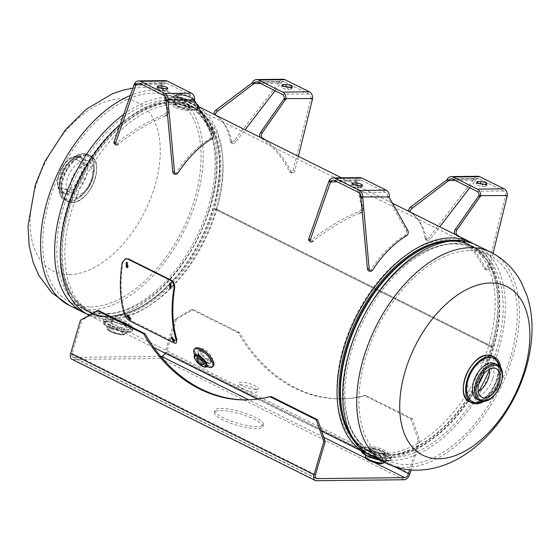 <?xml version="1.0" encoding="UTF-8"?>
<svg xmlns="http://www.w3.org/2000/svg" width="560" height="560" viewBox="0 0 560 560"><rect width="100%" height="100%" fill="white"/><g stroke="black" fill="none" stroke-linecap="round" stroke-linejoin="round"><path stroke-width="0.42" stroke-dasharray="2.8 2.1" d="M368.655 454.426A117.782 69.398 116.5 0 0 493.052 346.913A117.782 69.398 116.5 0 0 473.613 243.796M350.658 435.806A114.905 67.704 116.5 0 0 367.164 450.597A114.905 67.704 116.5 0 0 491.232 346.934L493.052 346.913L491.232 346.927A114.905 67.704 116.5 0 0 469.658 244.909A114.905 67.704 116.5 0 0 447.909 240.639M216.23 208.964L214.41 208.985A114.905 67.704 116.5 0 0 192.829 106.967A114.905 67.704 116.5 0 0 80.99 179.62A114.905 67.704 116.5 0 0 90.335 312.655A114.905 67.704 116.5 0 0 214.403 208.992L216.23 208.971L493.052 346.913L216.23 208.964A117.782 69.398 116.5 0 0 194.117 104.391A117.782 69.398 116.5 0 0 166.215 100.597M491.232 346.927L214.41 208.985L491.232 346.934M208.544 360.479C216.342 364.973 211.813 353.248 204.253 349.412C196.021 345.359 200.564 357.105 208.544 360.479M255.71 389.578C248.101 389.452 232.673 381.773 241.192 382.347C249.095 381.591 264.495 389.27 255.71 389.578M126.427 325.157C118.811 325.031 103.383 317.352 111.902 317.926C119.805 317.163 135.205 324.842 126.427 325.157M385 454.006C377.384 453.88 361.956 446.201 370.482 446.768C378.378 446.012 393.778 453.691 385 454.006M175.777 107.66C184.863 111.881 198.387 111.741 188.496 107.52C179.648 102.396 166.152 102.557 175.777 107.66M202.356 351.183C194.117 347.193 198.723 359.079 206.752 362.523C214.543 366.968 209.958 355.096 202.356 351.183M240.401 385.035C248.381 384.209 263.984 391.993 254.919 392.266C247.24 392.182 231.602 384.405 240.401 385.035M165.935 100.639A117.782 69.398 116.5 0 0 120.085 124.656M89.054 315.231A117.782 69.398 116.5 0 0 216.23 208.971M111.118 320.607C119.091 319.788 134.694 327.565 125.636 327.845C117.95 327.761 102.319 319.984 111.118 320.607M369.691 449.456C377.671 448.63 393.267 456.414 384.209 456.687C376.523 456.61 360.892 448.826 369.691 449.456M189.448 104.846C180.481 99.694 166.838 99.855 176.4 104.986C185.612 109.214 199.29 109.067 189.448 104.846M492.779 378.343A20.02 11.795 116.5 0 0 485.583 359.807A20.02 11.795 116.5 0 0 467.397 378.63A20.02 11.795 116.5 0 0 474.593 397.166A20.02 11.795 116.5 0 0 492.779 378.343M447.482 239.68A114.583 67.515 116.5 0 0 348.782 331.758A114.583 67.515 116.5 0 0 364.924 449.12A114.583 67.515 116.5 0 0 384.566 453.446A114.583 67.515 116.5 0 0 483.266 361.368A114.583 67.515 116.5 0 0 467.131 244.006A114.583 67.515 116.5 0 0 447.482 239.68M483.833 373.926A113.05 66.605 116.5 0 0 452.767 243.957A113.05 66.605 116.5 0 0 375.55 296.863A113.05 66.605 116.5 0 0 351.974 344.183A113.05 66.605 116.5 0 0 390.691 454.86A113.05 66.605 116.5 0 0 478.702 384.223M469.546 250.635A114.625 67.536 -63.5 0 1 489.202 254.961A114.625 67.536 -63.5 0 1 505.344 372.365A114.625 67.536 -63.5 0 1 406.609 464.478A114.625 67.536 -63.5 0 1 386.96 460.152A114.625 67.536 -63.5 0 1 370.811 342.741A114.625 67.536 -63.5 0 1 469.546 250.635M92.596 178.934A20.02 11.795 -63.5 0 1 74.41 197.757A20.02 11.795 -63.5 0 1 67.221 179.221A20.02 11.795 -63.5 0 1 85.407 160.405A20.02 11.795 -63.5 0 1 92.596 178.934M69.328 274.589A94.227 55.517 116.5 0 0 154.91 186.025A94.227 55.517 116.5 0 0 121.065 98.805A94.227 55.517 116.5 0 0 35.483 187.369A94.227 55.517 116.5 0 0 69.328 274.589M112.511 317.884A114.583 67.515 -63.5 0 1 92.869 313.558A114.583 67.515 -63.5 0 1 76.727 196.196A114.583 67.515 -63.5 0 1 175.427 104.118A114.583 67.515 -63.5 0 1 195.076 108.444A114.583 67.515 -63.5 0 1 211.218 225.806A114.583 67.515 -63.5 0 1 112.511 317.884M169.302 102.711A113.05 66.605 -63.5 0 1 208.019 213.388A113.05 66.605 -63.5 0 1 184.443 260.701A113.05 66.605 -63.5 0 1 107.233 313.614A113.05 66.605 -63.5 0 1 66.626 208.964A113.05 66.605 -63.5 0 1 169.302 102.711M90.447 306.936A114.625 67.536 116.5 0 0 189.182 214.823A114.625 67.536 116.5 0 0 173.04 97.419A114.625 67.536 116.5 0 0 153.384 93.093A114.625 67.536 116.5 0 0 54.649 185.199A114.625 67.536 116.5 0 0 70.791 302.61A114.625 67.536 116.5 0 0 90.447 306.936M489.335 369.25A15.988 9.415 116.5 0 0 485.611 363.384A15.988 9.415 116.5 0 0 482.874 362.775A15.988 9.415 116.5 0 0 469.105 375.62A15.988 9.415 116.5 0 0 471.359 391.993A15.988 9.415 116.5 0 0 474.096 392.602A15.988 9.415 116.5 0 0 478.282 391.433M478.849 358.47A25.249 14.875 -63.5 0 1 487.704 355.278A25.249 14.875 -63.5 0 1 496.776 378.651A25.249 14.875 -63.5 0 1 473.844 402.381A25.249 14.875 -63.5 0 1 463.365 389.55M75.25 159.663A15.988 9.415 -63.5 0 1 77.994 160.265A15.988 9.415 -63.5 0 1 80.241 176.638A15.988 9.415 -63.5 0 1 66.472 189.483A15.988 9.415 -63.5 0 1 63.735 188.881A15.988 9.415 -63.5 0 1 61.481 172.508A15.988 9.415 -63.5 0 1 75.25 159.663M85.897 164.969A15.988 9.415 -63.5 0 1 88.641 165.571A15.988 9.415 -63.5 0 1 90.888 181.944A15.988 9.415 -63.5 0 1 77.119 194.789A15.988 9.415 -63.5 0 1 74.382 194.187A15.988 9.415 -63.5 0 1 72.128 177.814A15.988 9.415 -63.5 0 1 85.897 164.969M86.156 155.19A25.249 14.875 116.5 0 0 63.224 178.92A25.249 14.875 116.5 0 0 72.289 202.286A25.249 14.875 116.5 0 0 95.221 178.556A25.249 14.875 116.5 0 0 86.156 155.19M190.323 99.68A7.07 1.652 16.4 0 0 191.989 99.127A7.07 1.652 16.4 0 0 187.824 96.271A7.07 1.652 16.4 0 0 180.103 94.591A7.07 1.652 16.4 0 0 178.43 95.137A7.07 1.652 16.4 0 0 182.602 98A7.07 1.652 16.4 0 0 190.323 99.68M187.439 109.487A7.07 1.652 16.4 0 0 189.105 108.941A7.07 1.652 16.4 0 0 184.933 106.085A7.07 1.652 16.4 0 0 177.212 104.398A7.07 1.652 16.4 0 0 175.546 104.951A7.07 1.652 16.4 0 0 179.718 107.807A7.07 1.652 16.4 0 0 187.439 109.487M192.164 101.675A9.996 2.331 -163.6 0 1 181.244 99.295A9.996 2.331 -163.6 0 1 175.35 95.256A9.996 2.331 -163.6 0 1 177.709 94.472A9.996 2.331 -163.6 0 1 188.629 96.859A9.996 2.331 -163.6 0 1 194.523 100.898A9.996 2.331 -163.6 0 1 192.164 101.675M193.893 109.9A15.001 3.5 -163.6 0 1 173.537 104.601A15.001 3.5 -163.6 0 1 172.2 99.092A15.001 3.5 -163.6 0 1 192.549 104.391A15.001 3.5 -163.6 0 1 193.893 109.9M198.135 106.785A15.253 3.563 -163.6 0 1 194.789 107.562A15.253 3.563 -163.6 0 1 178.129 103.922A15.253 3.563 -163.6 0 1 169.127 97.755A15.253 3.563 -163.6 0 1 172.732 96.565A15.253 3.563 -163.6 0 1 187.698 99.582A15.253 3.563 -163.6 0 1 198.205 105.413M177.695 94.521A9.996 2.331 -163.6 0 1 188.615 96.901A9.996 2.331 -163.6 0 1 194.509 100.947A9.996 2.331 -163.6 0 1 192.15 101.724A9.996 2.331 -163.6 0 1 181.23 99.344A9.996 2.331 -163.6 0 1 175.336 95.298A9.996 2.331 -163.6 0 1 177.695 94.521M198.121 106.764A15.239 3.556 -163.6 0 1 194.782 107.534A15.239 3.556 -163.6 0 1 174.111 102.158A15.239 3.556 -163.6 0 1 172.746 96.558A15.239 3.556 -163.6 0 1 196.371 103.649M369.67 457.884A7.07 1.652 -163.6 0 1 377.391 459.571A7.07 1.652 -163.6 0 1 381.563 462.427A7.07 1.652 -163.6 0 1 379.897 462.98A7.07 1.652 -163.6 0 1 372.176 461.293A7.07 1.652 -163.6 0 1 368.004 458.437A7.07 1.652 -163.6 0 1 369.67 457.884M372.561 448.077A7.07 1.652 -163.6 0 1 380.282 449.764A7.07 1.652 -163.6 0 1 384.447 452.62A7.07 1.652 -163.6 0 1 382.781 453.166A7.07 1.652 -163.6 0 1 375.06 451.486A7.07 1.652 -163.6 0 1 370.888 448.63A7.07 1.652 -163.6 0 1 372.561 448.077M366.1 447.664A15.001 3.5 16.4 0 0 367.444 453.18A15.001 3.5 16.4 0 0 387.8 458.479A15.001 3.5 16.4 0 0 386.456 452.963A15.001 3.5 16.4 0 0 366.1 447.664M111.097 329.042A7.07 1.652 -163.6 0 1 118.818 330.722A7.07 1.652 -163.6 0 1 122.99 333.585A7.07 1.652 -163.6 0 1 121.317 334.131A7.07 1.652 -163.6 0 1 113.603 332.451A7.07 1.652 -163.6 0 1 109.431 329.588A7.07 1.652 -163.6 0 1 111.097 329.042M113.988 319.228A7.07 1.652 -163.6 0 1 121.709 320.915A7.07 1.652 -163.6 0 1 125.874 323.771A7.07 1.652 -163.6 0 1 124.208 324.324A7.07 1.652 -163.6 0 1 116.487 322.637A7.07 1.652 -163.6 0 1 112.315 319.781A7.07 1.652 -163.6 0 1 113.988 319.228M107.527 318.822A15.001 3.5 16.4 0 0 108.871 324.331A15.001 3.5 16.4 0 0 129.227 329.63A15.001 3.5 16.4 0 0 127.883 324.121A15.001 3.5 16.4 0 0 107.527 318.822M204.547 352.695A4.543 1.736 -136 0 0 202.433 352.506A4.543 1.736 -136 0 0 203.224 355.453A4.543 1.736 -136 0 0 206.857 358.638A4.543 1.736 -136 0 0 208.971 358.82A4.543 1.736 -136 0 0 208.187 355.88A4.543 1.736 -136 0 0 204.547 352.695M198.814 355.082A8.414 3.213 44 0 1 205.541 360.983A8.414 3.213 44 0 1 206.997 366.436A8.414 3.213 44 0 1 203.084 366.093A8.414 3.213 44 0 1 196.35 360.185A8.414 3.213 44 0 1 194.901 354.739A8.414 3.213 44 0 1 198.814 355.082M206.549 362.733A8.659 3.304 44 0 1 198.093 353.941A8.659 3.304 44 0 1 202.153 351.4A8.659 3.304 44 0 1 210.616 360.185A8.659 3.304 44 0 1 206.549 362.733M206.745 362.061A8.155 3.115 44 0 1 200.221 356.342A8.155 3.115 44 0 1 198.814 351.064A8.155 3.115 44 0 1 202.608 351.393A8.155 3.115 44 0 1 209.132 357.112A8.155 3.115 44 0 1 210.539 362.39A8.155 3.115 44 0 1 206.745 362.061M213.822 363.636A12.369 4.725 44 0 1 207.494 365.155A12.369 4.725 44 0 1 196.399 354.641A12.369 4.725 44 0 1 197.463 347.83M194.271 349.335C191.163 351.778 199.248 363.013 206.542 366.366A12.621 4.816 44 0 0 206.906 366.555A12.6 4.809 44 0 1 206.535 366.366A12.6 4.809 44 0 1 194.789 354.823A12.621 4.816 44 0 0 206.542 366.373C209.363 367.731 211.323 367.899 212.422 366.87A12.621 4.816 44 0 1 206.556 366.366A12.621 4.816 44 0 1 196.462 357.511A12.621 4.816 44 0 1 194.264 349.342M204.449 367.059A8.414 3.213 44 0 1 202.769 366.415A8.414 3.213 44 0 1 194.355 357.308M358.869 185.64A3.682 0.861 -163.6 0 1 361.9 187.425A3.682 0.861 -163.6 0 1 361.032 187.712L357.693 187.747A3.682 0.861 -163.6 0 1 352.702 186.445A3.682 0.861 -163.6 0 1 351.505 185.381A3.682 0.861 -163.6 0 1 352.373 185.094L355.152 185.066M389.298 197.533L387.562 197.295L406.091 230.195A3.157 1.988 -82.1 0 1 405.013 235.34A134.61 84.742 97.9 0 0 370.762 269.976A3.157 1.988 -82.1 0 1 369.012 271.005M308.896 240.457A3.157 1.603 133.2 0 0 311.577 239.855A134.61 68.474 -46.8 0 1 358.729 211.652A3.157 1.603 133.2 0 0 361.739 207.473L355.691 180.789L357.105 182.119L357.399 181.594A4.207 3.255 89.4 0 1 359.989 179.872A4.207 3.255 89.4 0 1 361.193 180.152L385.532 192.276A4.207 3.255 89.4 0 1 387.611 196.651L387.562 197.295M355.691 180.789L355.985 180.264A6.461 4.998 89.4 0 1 359.968 177.618M362.152 211.435A3.157 1.603 133.2 0 0 363.153 208.803L361.053 199.521M359.59 193.081L357.903 185.633M357.84 185.353L357.105 182.119M311.577 239.855L312.991 241.185A134.61 68.474 -46.8 0 1 360.143 212.982L358.729 211.652M164.178 88.627A3.682 0.861 -163.6 0 1 167.209 90.412A3.682 0.861 -163.6 0 1 166.341 90.699L163.002 90.734A3.682 0.861 -163.6 0 1 158.011 89.432A3.682 0.861 -163.6 0 1 156.814 88.368A3.682 0.861 -163.6 0 1 157.682 88.081L160.461 88.053M194.607 100.52L192.871 100.282L211.4 133.182A3.157 1.988 -82.1 0 1 210.322 138.327A134.61 84.742 97.9 0 0 176.071 172.963A3.157 1.988 -82.1 0 1 174.321 173.992M114.205 143.444A3.157 1.603 133.2 0 0 116.886 142.842A134.61 68.474 -46.8 0 1 164.038 114.639A3.157 1.603 133.2 0 0 167.048 110.46L161 83.776L162.414 85.106L162.708 84.581A4.207 3.255 89.4 0 1 165.298 82.859A4.207 3.255 89.4 0 1 166.502 83.139L190.841 95.263A4.207 3.255 89.4 0 1 192.92 99.638L192.871 100.282M161 83.776L161.294 83.251A6.461 4.998 89.4 0 1 165.277 80.605M167.461 114.422A3.157 1.603 133.2 0 0 168.462 111.79L166.362 102.508M164.899 96.068L163.212 88.62M163.149 88.34L162.414 85.106M116.886 142.842L118.3 144.172A134.61 68.474 -46.8 0 1 165.452 115.969L164.038 114.639M483.497 184.233A3.682 0.861 -163.6 0 1 485.331 184.954A3.682 0.861 -163.6 0 1 486.528 186.018A3.682 0.861 -163.6 0 1 485.66 186.305L482.328 186.347A3.682 0.861 -163.6 0 1 478.303 185.465A3.682 0.861 -163.6 0 1 476.133 183.981A3.682 0.861 -163.6 0 1 477.001 183.694L479.78 183.659M469.77 187.733L475.363 180.271A4.207 3.255 89.4 0 1 477.953 178.542A4.207 3.255 89.4 0 1 479.157 178.822L503.496 190.953A4.207 3.255 89.4 0 1 505.575 195.321L487.795 267.358A3.157 1.988 -82.1 0 1 485.499 269.689A3.157 1.988 -82.1 0 1 484.288 268.695A134.61 84.742 97.9 0 0 455.413 234.773A3.157 1.988 -82.1 0 1 455.007 234.395M493.059 253.421L489.531 267.596A3.157 1.988 -82.1 0 1 487.235 269.934A3.157 1.988 -82.1 0 1 486.024 268.933A134.61 84.742 97.9 0 0 459.655 236.712M507.248 196.385L505.512 196.147M410.284 212.107A3.157 1.603 133.2 0 0 410.452 212.338A3.157 1.603 133.2 0 0 410.55 212.415A134.61 68.474 -46.8 0 1 414.603 215.691A134.61 68.474 -46.8 0 1 426.517 239.911A3.157 1.603 133.2 0 0 426.79 240.478A3.157 1.603 133.2 0 0 430.514 238.812L439.754 226.793M409.136 211.085A134.61 68.474 -46.8 0 1 413.189 214.361A134.61 68.474 -46.8 0 1 425.096 238.581A3.157 1.603 133.2 0 0 425.376 239.148A3.157 1.603 133.2 0 0 429.1 237.482L473.578 179.606L474.992 180.936M473.578 179.606L473.949 178.941A6.461 4.998 89.4 0 1 477.932 176.288M288.806 87.22A3.682 0.861 -163.6 0 1 290.64 87.941A3.682 0.861 -163.6 0 1 291.837 89.005A3.682 0.861 -163.6 0 1 290.969 89.292L287.637 89.334A3.682 0.861 -163.6 0 1 283.612 88.452A3.682 0.861 -163.6 0 1 281.442 86.968A3.682 0.861 -163.6 0 1 282.31 86.681L285.089 86.646M275.079 90.72L280.672 83.258A4.207 3.255 89.4 0 1 283.262 81.529A4.207 3.255 89.4 0 1 284.466 81.809L308.805 93.94A4.207 3.255 89.4 0 1 310.884 98.308L293.104 170.345A3.157 1.988 -82.1 0 1 290.808 172.676A3.157 1.988 -82.1 0 1 289.597 171.682A134.61 84.742 97.9 0 0 260.722 137.76A3.157 1.988 -82.1 0 1 260.316 137.382M298.382 156.352L294.84 170.583A3.157 1.988 -82.1 0 1 292.544 172.921A3.157 1.988 -82.1 0 1 291.333 171.92A134.61 84.742 97.9 0 0 264.964 139.699M312.557 99.372L310.821 99.134M215.593 115.094A3.157 1.603 133.2 0 0 215.761 115.325A3.157 1.603 133.2 0 0 215.859 115.402A134.61 68.474 -46.8 0 1 219.912 118.678A134.61 68.474 -46.8 0 1 231.826 142.898A3.157 1.603 133.2 0 0 232.099 143.465A3.157 1.603 133.2 0 0 235.823 141.799L245.063 129.78M214.445 114.072A134.61 68.474 -46.8 0 1 218.498 117.348A134.61 68.474 -46.8 0 1 230.405 141.568A3.157 1.603 133.2 0 0 230.685 142.135A3.157 1.603 133.2 0 0 234.409 140.469L278.887 82.593L280.301 83.923M278.887 82.593L279.258 81.928A6.461 4.998 89.4 0 1 283.241 79.275M246.729 399.889A161.952 125.272 -90.6 0 0 247.443 399.882A161.952 125.272 -90.6 0 0 271.292 396.641M220.304 410.501A25.242 5.894 -163.6 0 1 247.87 416.521A25.242 5.894 -163.6 0 1 262.766 426.727A25.242 5.894 -163.6 0 1 256.809 428.694A25.242 5.894 -163.6 0 1 229.236 422.674A25.242 5.894 -163.6 0 1 214.34 412.475A25.242 5.894 -163.6 0 1 220.304 410.501M220.92 408.394A25.242 5.894 -163.6 0 1 248.493 414.407A25.242 5.894 -163.6 0 1 263.389 424.613A25.242 5.894 -163.6 0 1 257.425 426.58A25.242 5.894 -163.6 0 1 229.859 420.567A25.242 5.894 -163.6 0 1 214.963 410.361A25.242 5.894 -163.6 0 1 220.92 408.394M364.399 395.598L365.827 395.577A161.952 125.272 -90.6 0 1 341.978 398.818L340.543 398.832A161.952 125.272 -90.6 0 0 364.399 395.598L410.788 418.712L412.223 418.698L419.769 440.454L411.089 469.952M341.978 398.818A161.952 125.272 -90.6 0 1 295.694 387.947A161.952 125.272 -90.6 0 1 239.582 332.675L238.147 332.689A161.952 125.272 -90.6 0 0 294.259 387.961A161.952 125.272 -90.6 0 0 340.543 398.832M410.788 418.712L418.334 440.468L419.769 440.454M412.223 418.698L365.827 395.577M238.147 332.689L191.758 309.575L193.193 309.554L239.582 332.675M191.758 309.575L174.972 319.207L176.407 319.186L193.193 309.554M174.972 319.207L165.2 352.408A4.207 2.478 -63.5 0 1 164.969 353.059M176.407 319.186L166.635 352.387A6.468 3.815 -63.5 0 1 160.755 358.47L72.989 359.457A6.468 3.815 -63.5 0 1 71.876 359.212M160.706 356.37L73.605 357.35A4.207 2.478 -63.5 0 1 72.884 357.189A4.207 2.478 -63.5 0 1 72.1 353.451L81.872 320.25L80.437 320.271M418.334 440.468L409.689 469.833M98.658 310.618L81.872 320.25M174.762 340.767L175.28 340.62L172.858 336.945L171.598 336.868L171.437 337.337M130.655 318.787L131.173 318.64L128.751 314.965L127.491 314.888L127.323 315.357M127.827 267.4L128.184 267.344L127.841 262.423L126.462 262.409M171.311 288.043L171.367 283.059L169.995 283.038M173.306 342.636L173.957 341.971L131.369 320.747C128.485 319.158 126.462 316.995 125.314 314.251A117.782 69.398 -63.5 0 1 122.899 262.43L125.986 258.587M130.718 321.419L131.369 320.747M124.649 314.888L125.314 314.251M122.22 262.619L122.899 262.43M490.609 252.133A117.782 69.398 -63.5 0 1 507.199 372.771A117.782 69.398 -63.5 0 1 405.741 467.418A117.782 69.398 -63.5 0 1 385.553 462.973M371.483 455.959A117.782 69.398 116.5 0 0 391.678 460.411A117.782 69.398 116.5 0 0 493.129 365.764A117.782 69.398 116.5 0 0 476.539 245.126M343.63 418.411A114.583 67.515 116.5 0 0 368.116 450.716C344.848 439.796 334.593 403.312 343.875 361.809A115.101 67.816 116.5 0 0 388.395 455.903A115.101 67.816 116.5 0 0 492.933 347.718A115.101 67.816 116.5 0 0 451.591 241.178A115.101 67.816 116.5 0 0 384.748 279.783C406.77 255.01 428.876 242.207 451.066 241.367C458.087 241.297 464.506 242.711 470.323 245.602A114.583 67.515 116.5 0 0 450.674 241.276A114.583 67.515 116.5 0 0 429.793 245.504M364.924 449.12L368.116 450.716A114.583 67.515 116.5 0 0 387.758 455.042A114.583 67.515 116.5 0 0 486.465 362.964A114.583 67.515 116.5 0 0 470.323 245.602L467.131 244.006M489.426 369.88A114.625 67.536 116.5 0 0 475.132 247.947A114.625 67.536 116.5 0 0 455.476 243.621A114.625 67.536 116.5 0 0 356.741 335.734A114.625 67.536 116.5 0 0 372.89 453.138A114.625 67.536 116.5 0 0 392.539 457.464A114.625 67.536 116.5 0 0 478.842 391.125M69.384 305.431A117.782 69.398 116.5 0 0 89.579 309.876A117.782 69.398 116.5 0 0 191.037 215.229A117.782 69.398 116.5 0 0 174.447 94.591A117.782 69.398 116.5 0 0 154.252 90.146A117.782 69.398 116.5 0 0 130.312 95.487M165.767 97.251A117.782 69.398 -63.5 0 1 168.322 97.16A117.782 69.398 -63.5 0 1 188.517 101.605A117.782 69.398 -63.5 0 1 205.107 222.243A117.782 69.398 -63.5 0 1 103.649 316.89A117.782 69.398 -63.5 0 1 83.454 312.445M123.669 114.436A117.782 69.398 -63.5 0 1 165.179 97.286M109.011 135.534A115.101 67.816 -63.5 0 1 171.605 101.661A115.101 67.816 -63.5 0 1 216.118 195.762A115.101 67.816 -63.5 0 1 175.252 277.781A115.101 67.816 -63.5 0 1 108.409 316.393A115.101 67.816 -63.5 0 1 62.671 228.536M172.235 102.529A114.583 67.515 -63.5 0 1 191.884 106.855A114.583 67.515 -63.5 0 1 208.019 224.217A114.583 67.515 -63.5 0 1 109.319 316.295A114.583 67.515 -63.5 0 1 89.677 311.969A114.583 67.515 -63.5 0 1 73.535 194.607A114.583 67.515 -63.5 0 1 172.235 102.529M167.454 100.1A114.625 67.536 -63.5 0 1 187.11 104.426A114.625 67.536 -63.5 0 1 203.252 221.837A114.625 67.536 -63.5 0 1 104.517 313.943A114.625 67.536 -63.5 0 1 84.861 309.617A114.625 67.536 -63.5 0 1 68.719 192.213A114.625 67.536 -63.5 0 1 167.454 100.1M480.809 400.218A19.978 11.774 -63.5 0 1 477.386 399.462L479.612 399.938C483.399 399.903 487.627 396.935 492.296 391.027L498.099 378.28C499.982 364.259 496.426 365.484 495.208 363.699A19.978 11.774 -63.5 0 1 498.022 384.16A19.978 11.774 -63.5 0 1 480.809 400.218M499.499 366.373A24.185 14.252 -63.5 0 1 482.104 401.282M492.331 356.097A25.501 15.022 -63.5 0 1 495.922 382.214A25.501 15.022 -63.5 0 1 473.956 402.703A25.501 15.022 -63.5 0 1 469.581 401.744M500.738 368.025A25.501 15.022 -63.5 0 1 484.169 401.275A25.48 15.015 -63.5 0 0 500.738 368.025L496.699 386.764L484.183 401.275M497.315 364.749A19.978 11.774 -63.5 0 1 500.129 385.21A19.978 11.774 -63.5 0 1 482.916 401.268M76.069 156.877A18.97 11.179 116.5 0 0 58.842 174.706A18.97 11.179 116.5 0 0 65.653 192.269A18.97 11.179 116.5 0 0 82.887 174.44A18.97 11.179 116.5 0 0 76.069 156.877M77.077 156.296A19.978 11.774 116.5 0 0 59.871 172.354A19.978 11.774 116.5 0 0 62.685 192.822A19.978 11.774 116.5 0 0 66.108 193.578A19.978 11.774 116.5 0 0 83.321 177.52A19.978 11.774 116.5 0 0 80.507 157.052A19.978 11.774 116.5 0 0 77.077 156.296M79.184 157.346A19.978 11.774 116.5 0 0 61.971 173.404A19.978 11.774 116.5 0 0 64.785 193.872A19.978 11.774 116.5 0 0 68.215 194.621A19.978 11.774 116.5 0 0 85.421 178.57A19.978 11.774 116.5 0 0 82.607 158.102A19.978 11.774 116.5 0 0 79.184 157.346M70.098 200.06A24.185 14.252 116.5 0 0 92.071 177.331A24.185 14.252 116.5 0 0 83.384 154.938A24.185 14.252 116.5 0 0 61.411 177.674A24.185 14.252 116.5 0 0 70.098 200.06M83.734 153.734A25.48 15.015 116.5 0 0 60.592 177.681A25.48 15.015 116.5 0 0 69.748 201.271A25.501 15.022 116.5 0 0 91.714 180.803A25.501 15.022 116.5 0 0 88.123 154.686A25.501 15.022 116.5 0 0 83.755 153.72A25.501 15.022 116.5 0 0 61.789 174.216A25.501 15.022 116.5 0 0 65.38 200.333A25.501 15.022 116.5 0 0 69.755 201.292A25.48 15.015 116.5 0 0 92.89 177.317A25.48 15.015 116.5 0 0 83.734 153.734M86.044 154.861A25.501 15.022 116.5 0 0 64.078 175.35A25.501 15.022 116.5 0 0 67.669 201.474A25.501 15.022 116.5 0 0 72.037 202.433A25.501 15.022 116.5 0 0 94.003 181.944A25.501 15.022 116.5 0 0 90.412 155.827A25.501 15.022 116.5 0 0 86.044 154.861M191.709 100.373A8.988 2.1 -163.6 0 1 179.515 97.202A8.988 2.1 -163.6 0 1 178.717 93.898A8.988 2.1 -163.6 0 1 190.904 97.069A8.988 2.1 -163.6 0 1 191.709 100.373M194.145 109.753A15.253 3.563 -163.6 0 1 177.485 106.12A15.253 3.563 -163.6 0 1 168.483 99.953A15.253 3.563 -163.6 0 1 172.088 98.763A15.253 3.563 -163.6 0 1 188.748 102.396A15.253 3.563 -163.6 0 1 197.75 108.563A15.253 3.563 -163.6 0 1 194.145 109.753M173.495 96.929A14.203 3.318 -163.6 0 1 192.766 101.948A14.203 3.318 -163.6 0 1 194.033 107.163A14.203 3.318 -163.6 0 1 174.769 102.151A14.203 3.318 -163.6 0 1 173.495 96.929M381.283 463.673A8.988 2.1 16.4 0 0 380.478 460.369A8.988 2.1 16.4 0 0 368.284 457.191A8.988 2.1 16.4 0 0 366.156 457.933M384.552 462.476A9.996 2.331 16.4 0 0 384.664 462.266L384.58 462.49A9.996 2.331 16.4 0 0 384.65 462.315A9.996 2.331 16.4 0 0 378.749 458.269A9.996 2.331 16.4 0 0 367.836 455.889A9.996 2.331 16.4 0 0 365.477 456.645M365.582 455.112L365.134 454.006C362.404 453.362 377.454 460.796 385.294 460.355L386.379 460.264L384.664 462.266A9.996 2.331 16.4 0 0 378.763 458.227A9.996 2.331 16.4 0 0 367.85 455.84A9.996 2.331 16.4 0 0 365.484 456.624M386.498 460.635A14.203 3.318 16.4 0 0 385.231 455.42A14.203 3.318 16.4 0 0 365.96 450.401A14.203 3.318 16.4 0 0 367.227 455.623A14.203 3.318 16.4 0 0 386.498 460.635M379.722 460.068A15.253 3.563 16.4 0 0 387.261 460.999A15.253 3.563 16.4 0 0 390.866 459.809L387.254 461.013L379.764 460.089A15.239 3.556 16.4 0 0 387.247 461.013A15.239 3.556 16.4 0 0 385.882 455.413A15.239 3.556 16.4 0 0 365.211 450.03A15.239 3.556 16.4 0 0 361.795 452.151M361.641 451.059L362.25 449.001C362.313 448.21 363.573 447.762 366.03 447.65C375.641 447.167 395.017 455.952 391.51 457.611A15.253 3.563 16.4 0 0 382.515 451.444A15.253 3.563 16.4 0 0 365.848 447.811A15.253 3.563 16.4 0 0 362.25 449.001A15.253 3.563 16.4 0 0 371.252 455.168A15.253 3.563 16.4 0 0 387.912 458.801A15.253 3.563 16.4 0 0 391.51 457.611L390.866 459.809A15.253 3.563 16.4 0 0 381.864 453.642A15.253 3.563 16.4 0 0 365.204 450.009A15.253 3.563 16.4 0 0 361.599 451.199M109.711 328.349A8.988 2.1 16.4 0 0 110.516 331.653A8.988 2.1 16.4 0 0 122.71 334.824A8.988 2.1 16.4 0 0 121.905 331.52A8.988 2.1 16.4 0 0 109.711 328.349M109.256 327.04A9.996 2.331 16.4 0 0 106.897 327.824A9.996 2.331 16.4 0 0 112.798 331.863A9.996 2.331 16.4 0 0 123.711 334.243A9.996 2.331 16.4 0 0 126.077 333.466A9.996 2.331 16.4 0 0 120.176 329.427A9.996 2.331 16.4 0 0 109.256 327.04M109.27 326.998A9.996 2.331 16.4 0 0 106.911 327.775A9.996 2.331 16.4 0 0 112.812 331.814A9.996 2.331 16.4 0 0 123.725 334.201A9.996 2.331 16.4 0 0 126.091 333.417A9.996 2.331 16.4 0 0 120.19 329.378A9.996 2.331 16.4 0 0 109.27 326.998M127.925 331.793A14.203 3.318 16.4 0 0 126.658 326.571A14.203 3.318 16.4 0 0 107.387 321.559A14.203 3.318 16.4 0 0 108.654 326.774A14.203 3.318 16.4 0 0 127.925 331.793M106.638 321.181A15.239 3.556 16.4 0 0 107.996 326.781A15.239 3.556 16.4 0 0 128.674 332.164A15.239 3.556 16.4 0 0 127.309 326.564A15.239 3.556 16.4 0 0 106.638 321.181M106.631 321.16A15.253 3.563 16.4 0 0 103.026 322.35A15.253 3.563 16.4 0 0 112.028 328.517A15.253 3.563 16.4 0 0 128.688 332.157A15.253 3.563 16.4 0 0 132.293 330.967A15.253 3.563 16.4 0 0 123.291 324.8A15.253 3.563 16.4 0 0 106.631 321.16M107.275 318.962A15.253 3.563 16.4 0 0 103.677 320.152A15.253 3.563 16.4 0 0 112.672 326.319A15.253 3.563 16.4 0 0 129.339 329.959A15.253 3.563 16.4 0 0 132.937 328.769A15.253 3.563 16.4 0 0 123.935 322.602A15.253 3.563 16.4 0 0 107.275 318.962M213.262 366.002A12.621 4.816 44 0 1 207.396 365.491A12.621 4.816 44 0 1 197.295 356.636A12.621 4.816 44 0 1 195.118 348.46M352.695 183.995L352.373 185.094M389.347 196.889L360.955 196.952M334.537 180.453L361.193 180.152M358.869 192.577L385.532 192.276M361.648 185.605L361.032 187.712M358.316 185.647L357.693 187.747M329.329 180.565L355.985 180.264L357.399 181.594L337.288 181.825M361.739 207.473L363.153 208.803M407.82 230.44L406.091 230.195M406.749 235.578L405.013 235.34M372.498 270.214L370.762 269.976M158.004 86.982L157.682 88.081M194.656 99.876L166.264 99.939M139.846 83.44L166.502 83.139M164.178 95.564L190.841 95.263M166.957 88.592L166.341 90.699M163.625 88.634L163.002 90.734M134.638 83.552L161.294 83.251L162.708 84.581L142.597 84.812M167.048 110.46L168.462 111.79M213.129 133.427L211.4 133.182M212.058 138.565L210.322 138.327M177.807 173.201L176.071 172.963M486.276 184.205L485.66 186.305M455.896 234.836L455.413 234.773M486.024 268.933L484.288 268.695M489.531 267.596L487.795 267.358M507.311 195.566L478.919 195.622M503.496 190.953L476.833 191.254M482.944 184.24L482.328 186.347M477.323 182.588L477.001 183.694M479.157 178.822L452.501 179.123M410.158 212.051L410.55 212.415M425.096 238.581L426.517 239.911M429.1 237.482L430.514 238.812M455.252 180.495L475.363 180.271L473.949 178.941L447.293 179.242M291.585 87.192L290.969 89.292M261.205 137.823L260.722 137.76M291.333 171.92L289.597 171.682M294.84 170.583L293.104 170.345M312.62 98.553L284.228 98.609M308.805 93.94L282.142 94.241M288.253 87.227L287.637 89.334M282.632 85.575L282.31 86.681M284.466 81.809L257.81 82.11M215.467 115.031L215.859 115.402M230.405 141.568L231.826 142.898M234.409 140.469L235.823 141.799M260.561 83.482L280.672 83.258L279.258 81.928L252.602 82.229M315.686 477.974L73.605 357.35M374.528 462.574L365.813 458.227M323.757 437.276L248.626 399.833M404.124 479.738L160.755 358.47M316.351 480.725L72.989 359.457M409.997 473.655L166.635 352.387M394.457 466.641L165.2 352.408M315.462 474.719L72.1 353.451M469.658 244.909L192.829 106.967M367.164 450.597L90.335 312.655M392.525 203.259L341.474 177.821M198.352 106.505L194.117 104.391M321.622 431.123L257.369 399.105M153.888 347.536L89.138 315.273M375.55 296.863C399.707 262.976 425.971 245.14 454.349 243.355C461.853 243.271 468.783 244.804 475.132 247.947L489.202 254.961M386.96 460.152L372.89 453.138C343.686 439.25 335.636 391.72 351.974 344.183M132.881 88.151L142.604 87.409C153.776 87.269 164.395 89.663 174.447 94.591L188.517 101.605C215.537 114.807 225.484 153.727 216.118 195.762C225.407 154.259 215.145 117.768 191.884 106.855L195.076 108.444M86.38 313.775L105.679 317.366C129.948 316.218 153.139 303.023 175.252 277.781C153.223 302.554 131.117 315.364 108.927 316.204C101.906 316.267 95.487 314.86 89.677 311.969L92.869 313.558M70.791 302.61L84.861 309.617C91.217 312.76 98.14 314.293 105.644 314.209C134.029 312.431 160.293 294.595 184.443 260.701M173.04 97.419L187.11 104.426C216.307 118.314 224.357 165.844 208.019 213.388M485.611 363.384L496.265 368.69M471.359 391.993L482.006 397.299M88.641 165.571L77.994 160.265M62.685 192.822C49.973 187.474 62.769 155.442 76.79 156.233L80.507 157.052L82.607 158.102L80.388 157.633C78.183 157.017 74.424 159.376 69.111 164.717L62.538 176.911C60.326 186.13 61.075 191.786 64.785 193.872L62.685 192.822M83.748 153.72C66.227 152.418 49.707 194.32 65.38 200.333L67.669 201.474L72.114 202.447C89.705 203.693 106.19 161.987 90.412 155.827L88.123 154.686L83.748 153.72M74.382 194.187L63.735 188.881M189.105 108.941L191.989 99.127M194.523 100.898C196.742 98.686 184.282 93.59 178.423 93.828L175.35 95.256M175.546 104.951L178.43 95.137M169.127 97.755L168.483 99.953C164.976 101.619 184.359 110.397 193.963 109.921C196.427 109.809 197.687 109.354 197.75 108.563L198.226 106.946M194.509 100.947L194.866 103.558C197.589 104.209 182.539 96.768 174.699 97.209L173.621 97.307L175.336 95.298M384.447 452.62L381.563 462.427M370.888 448.63L368.004 458.437M125.874 323.771L122.99 333.585M122.997 334.894C117.145 335.132 104.678 330.036 106.897 327.824L106.554 325.164C103.831 324.513 118.881 331.947 126.721 331.506L127.806 331.415L126.077 333.466L122.997 334.894M128.681 332.164C120.337 332.549 101.311 325.276 103.026 322.35L103.677 320.152C103.733 319.368 104.993 318.913 107.457 318.801C117.061 318.318 136.444 327.103 132.937 328.769L132.293 330.967L128.681 332.164M112.315 319.781L109.431 329.588M202.433 352.506L197.036 358.099M208.971 358.82L203.567 364.413M210.539 362.39C212.429 364.21 208.712 354.067 202.251 351.512L198.814 351.064M195.167 353.885C195.412 356.622 201.845 363.972 205.716 365.407L207.844 366.135M352.121 183.281L351.505 185.381M362.516 185.318L361.9 187.425M333.333 180.173L359.989 179.872M157.43 86.268L156.814 88.368M167.825 88.305L167.209 90.412M138.642 83.16L165.298 82.859M487.144 183.918L486.528 186.018M487.235 269.934L485.499 269.689M476.749 181.874L476.133 183.981M413.189 214.361L414.603 215.691M425.376 239.148L426.79 240.478M451.297 178.843L477.953 178.542M292.453 86.905L291.837 89.005M292.544 172.921L290.808 172.676M282.058 84.861L281.442 86.968M218.498 117.348L219.912 118.678M230.685 142.135L232.099 143.465M256.606 81.83L283.262 81.529M247.443 399.882L246.008 399.903M263.389 424.613L262.766 426.727M214.963 410.361L214.34 412.475M316.253 478.457L72.884 357.189M175.28 340.62L174.622 341.271M131.173 318.64L130.515 319.291M128.184 267.344L127.491 267.554M171.661 287.994L170.968 288.197M170.324 282.912L169.652 283.073M126.791 262.276L126.119 262.451M127.491 314.888L126.833 315.518M171.598 336.868L170.94 337.498"/><path stroke-width="0.84" d="M473.613 243.796A117.782 69.398 116.5 0 0 470.939 242.333A117.782 69.398 116.5 0 0 356.3 316.806A117.782 69.398 116.5 0 0 365.883 453.173A117.782 69.398 116.5 0 0 368.655 454.426M447.909 240.639A114.905 67.704 116.5 0 0 357.819 317.562A114.905 67.704 116.5 0 0 350.658 435.806M120.085 124.656A117.782 69.398 116.5 0 0 62.153 231.553A117.782 69.398 116.5 0 0 89.054 315.231L89.138 315.273M490.665 282.975A94.227 55.517 -63.5 0 1 524.51 370.195A94.227 55.517 -63.5 0 1 438.928 458.759A94.227 55.517 -63.5 0 1 405.083 371.539A94.227 55.517 -63.5 0 1 490.665 282.975M478.702 384.223A113.05 66.605 116.5 0 0 483.833 373.926M484.743 397.901A15.988 9.415 116.5 0 0 498.512 385.056A15.988 9.415 116.5 0 0 496.265 368.69A15.988 9.415 116.5 0 0 493.521 368.081A15.988 9.415 116.5 0 0 479.752 380.926A15.988 9.415 116.5 0 0 482.006 397.299A15.988 9.415 116.5 0 0 484.743 397.901M478.282 391.433A15.988 9.415 116.5 0 0 489.335 369.25M463.365 389.55A25.249 14.875 -63.5 0 1 478.849 358.47M198.205 105.413A15.253 3.563 -163.6 0 1 198.394 106.372A15.253 3.563 -163.6 0 1 198.135 106.785M196.371 103.649A15.239 3.556 -163.6 0 1 198.121 106.764M199.143 358.281A4.543 1.736 -136 0 0 197.036 358.099A4.543 1.736 -136 0 0 197.82 361.039A4.543 1.736 -136 0 0 201.453 364.231A4.543 1.736 -136 0 0 203.567 364.413A4.543 1.736 -136 0 0 202.783 361.473A4.543 1.736 -136 0 0 199.143 358.281M201.208 348.971A12.369 4.725 44 0 1 213.822 363.636M195.118 348.46L194.264 349.342A12.621 4.816 44 0 1 194.271 349.335A12.621 4.816 44 0 1 200.144 349.846A12.621 4.816 44 0 0 194.782 354.83A12.6 4.809 44 0 1 200.137 349.867A12.6 4.809 44 0 1 212.38 362.481A12.6 4.809 44 0 1 206.913 366.548A12.621 4.816 44 0 0 212.394 362.495A12.621 4.816 44 0 0 200.13 349.853A12.621 4.816 44 0 1 210.238 358.701A12.621 4.816 44 0 1 212.422 366.87A12.621 4.816 44 0 1 212.415 366.877L213.262 366.002C216.475 363.258 208.376 352.296 201.159 348.908C198.352 347.522 196.336 347.375 195.118 348.46A12.621 4.816 44 0 1 200.984 348.971A12.621 4.816 44 0 1 211.085 357.833A12.621 4.816 44 0 1 213.262 366.002M197.463 347.83A12.369 4.725 44 0 1 201.082 348.908M194.355 357.308A8.414 3.213 44 0 1 194.586 355.061A8.414 3.213 44 0 1 198.499 355.404A8.414 3.213 44 0 1 205.233 361.312A8.414 3.213 44 0 1 206.682 366.758A8.414 3.213 44 0 1 204.449 367.059M353.318 184.345A3.682 0.861 -163.6 0 1 352.121 183.281A3.682 0.861 -163.6 0 1 352.989 182.994L356.321 182.952A3.682 0.861 -163.6 0 1 360.346 183.834A3.682 0.861 -163.6 0 1 362.516 185.318A3.682 0.861 -163.6 0 1 361.648 185.605L358.316 185.647A3.682 0.861 -163.6 0 1 353.318 184.345M333.305 177.912L359.968 177.618A6.461 4.998 89.4 0 1 361.816 178.052L386.148 190.176A6.461 4.998 89.4 0 1 389.347 196.889L389.298 197.533L407.82 230.44A3.157 1.988 -82.1 0 1 406.749 235.578A134.61 84.742 97.9 0 0 372.498 270.214A3.157 1.988 -82.1 0 1 370.748 271.243A3.157 1.988 -82.1 0 1 369.187 268.954L362.691 197.19A6.461 4.998 -90.6 0 0 359.492 190.477L335.153 178.346A6.461 4.998 -90.6 0 0 333.305 177.912A6.461 4.998 -90.6 0 0 329.329 180.565L328.951 181.237L330.365 182.567L310.17 240.17A3.157 1.603 133.2 0 0 310.31 241.787A3.157 1.603 133.2 0 0 312.991 241.185M355.152 185.066L355.705 185.059A3.682 0.861 -163.6 0 1 358.869 185.64M362.628 198.016L360.892 197.771L360.955 196.952A4.207 3.255 -90.6 0 0 358.869 192.577L334.537 180.453A4.207 3.255 -90.6 0 0 333.333 180.173A4.207 3.255 -90.6 0 0 330.743 181.895L330.365 182.567M361.053 199.521L359.59 193.081M360.143 212.982A3.157 1.603 133.2 0 0 362.152 211.435M328.951 181.237L308.756 238.84A3.157 1.603 133.2 0 0 308.896 240.457L310.31 241.787M370.748 271.243L369.012 271.005A3.157 1.988 -82.1 0 1 367.451 268.709L360.892 197.771M158.627 87.332A3.682 0.861 -163.6 0 1 157.43 86.268A3.682 0.861 -163.6 0 1 158.298 85.981L161.63 85.939A3.682 0.861 -163.6 0 1 165.655 86.821A3.682 0.861 -163.6 0 1 167.825 88.305A3.682 0.861 -163.6 0 1 166.957 88.592L163.625 88.634A3.682 0.861 -163.6 0 1 158.627 87.332M138.614 80.899L165.277 80.605A6.461 4.998 89.4 0 1 167.125 81.039L191.457 93.163A6.461 4.998 89.4 0 1 194.656 99.876L194.607 100.52L213.129 133.427A3.157 1.988 -82.1 0 1 212.058 138.565A134.61 84.742 97.9 0 0 177.807 173.201A3.157 1.988 -82.1 0 1 176.057 174.23A3.157 1.988 -82.1 0 1 174.496 171.941L168 100.177A6.461 4.998 -90.6 0 0 164.801 93.464L140.462 81.333A6.461 4.998 -90.6 0 0 138.614 80.899A6.461 4.998 -90.6 0 0 134.638 83.552L134.26 84.224L135.674 85.554L115.479 143.157A3.157 1.603 133.2 0 0 115.619 144.774A3.157 1.603 133.2 0 0 118.3 144.172M160.461 88.053L161.014 88.046A3.682 0.861 -163.6 0 1 164.178 88.627M167.937 101.003L166.201 100.758L166.264 99.939A4.207 3.255 -90.6 0 0 164.178 95.564L139.846 83.44A4.207 3.255 -90.6 0 0 138.642 83.16A4.207 3.255 -90.6 0 0 136.052 84.882L135.674 85.554M166.362 102.508L164.899 96.068M165.452 115.969A3.157 1.603 133.2 0 0 167.461 114.422M134.26 84.224L114.065 141.827A3.157 1.603 133.2 0 0 114.205 143.444L115.619 144.774M176.057 174.23L174.321 173.992A3.157 1.988 -82.1 0 1 172.76 171.696L166.201 100.758M485.947 182.854A3.682 0.861 -163.6 0 1 487.144 183.918A3.682 0.861 -163.6 0 1 486.276 184.205L482.944 184.24A3.682 0.861 -163.6 0 1 478.926 183.365A3.682 0.861 -163.6 0 1 476.749 181.874A3.682 0.861 -163.6 0 1 477.624 181.587L480.956 181.552A3.682 0.861 -163.6 0 1 485.947 182.854M459.655 236.712A134.61 84.742 97.9 0 0 457.149 235.011A3.157 1.988 -82.1 0 1 456.876 229.887L480.655 195.867A6.461 4.998 -90.6 0 0 477.456 189.147L453.117 177.023A6.461 4.998 -90.6 0 0 451.269 176.589L477.932 176.288A6.461 4.998 89.4 0 1 479.78 176.722L504.112 188.846A6.461 4.998 89.4 0 1 507.311 195.566L493.059 253.421M455.007 234.395A3.157 1.988 -82.1 0 1 455.14 229.649L478.919 195.622A4.207 3.255 -90.6 0 0 476.833 191.254L452.501 179.123A4.207 3.255 -90.6 0 0 451.297 178.843A4.207 3.255 -90.6 0 0 448.707 180.572L412.209 208.25A3.157 1.603 133.2 0 0 410.284 212.107M480.606 196.504L478.87 196.266M478.919 195.622L507.311 195.566M479.78 183.659L480.333 183.652A3.682 0.861 -163.6 0 1 483.497 184.233M451.269 176.589A6.461 4.998 -90.6 0 0 447.293 179.242L448.707 180.572L455.252 180.495M447.293 179.242L446.999 179.76L448.413 181.09M446.999 179.76L410.795 206.92A3.157 1.603 133.2 0 0 409.038 211.008A3.157 1.603 133.2 0 0 409.136 211.085L410.158 212.051M439.754 226.793L469.77 187.733M291.256 85.841A3.682 0.861 -163.6 0 1 292.453 86.905A3.682 0.861 -163.6 0 1 291.585 87.192L288.253 87.227A3.682 0.861 -163.6 0 1 284.235 86.352A3.682 0.861 -163.6 0 1 282.058 84.861A3.682 0.861 -163.6 0 1 282.933 84.574L286.265 84.539A3.682 0.861 -163.6 0 1 291.256 85.841M264.964 139.699A134.61 84.742 97.9 0 0 262.458 137.998A3.157 1.988 -82.1 0 1 262.185 132.874L285.964 98.854A6.461 4.998 -90.6 0 0 282.765 92.134L258.426 80.01A6.461 4.998 -90.6 0 0 256.578 79.576L283.241 79.275A6.461 4.998 89.4 0 1 285.089 79.709L309.421 91.833A6.461 4.998 89.4 0 1 312.62 98.553L298.382 156.352M260.316 137.382A3.157 1.988 -82.1 0 1 260.449 132.629L284.228 98.609A4.207 3.255 -90.6 0 0 282.142 94.241L257.81 82.11A4.207 3.255 -90.6 0 0 256.606 81.83A4.207 3.255 -90.6 0 0 254.016 83.552L217.518 111.237A3.157 1.603 133.2 0 0 215.593 115.094M285.915 99.491L284.179 99.253M284.228 98.609L312.62 98.553M285.089 86.646L285.642 86.639A3.682 0.861 -163.6 0 1 288.806 87.22M256.578 79.576A6.461 4.998 -90.6 0 0 252.602 82.229L254.016 83.552L260.561 83.482M252.602 82.229L252.308 82.747L253.722 84.077M252.308 82.747L216.104 109.907A3.157 1.603 133.2 0 0 214.347 113.995A3.157 1.603 133.2 0 0 214.445 114.072L215.467 115.031M245.063 129.78L275.079 90.72M409.689 469.833L408.562 473.676A4.207 2.478 -63.5 0 1 404.74 477.624L316.974 478.618A4.207 2.478 -63.5 0 1 316.253 478.457A4.207 2.478 -63.5 0 1 315.462 474.719L325.234 441.518L317.681 419.762L271.292 396.641L269.857 396.662A161.952 125.272 -90.6 0 1 246.008 399.903A161.952 125.272 -90.6 0 1 199.724 389.025A161.952 125.272 -90.6 0 1 143.612 333.753L97.223 310.639L80.437 320.271L70.665 353.472A6.468 3.815 -63.5 0 0 71.876 359.212L315.238 480.48A6.468 3.815 -63.5 0 1 314.027 474.74L323.799 441.532L316.253 419.776L269.857 396.662M143.612 333.753L145.047 333.739A161.952 125.272 -90.6 0 0 201.159 389.011A161.952 125.272 -90.6 0 0 246.729 399.889M164.969 353.059A4.207 2.478 -63.5 0 1 161.378 356.363L160.706 356.37M411.089 469.952L409.997 473.655A6.468 3.815 -63.5 0 1 404.124 479.738L316.351 480.725A6.468 3.815 -63.5 0 1 315.238 480.48M145.047 333.739L98.658 310.618L97.223 310.639M317.681 419.762L316.253 419.776M325.234 441.518L323.799 441.532M171.437 337.337L174.034 340.529L174.762 340.767M173.383 341.18L174.622 341.271L172.193 337.568L170.94 337.498L173.383 341.18L174.034 340.529M127.323 315.357L129.927 318.549L130.655 318.787M129.276 319.207L130.515 319.291L128.086 315.588L126.833 315.518L129.276 319.207L129.927 318.549M126.462 262.409L127.085 267.211L127.827 267.4M126.399 267.421L127.491 267.554L127.169 262.598L126.119 262.451L126.399 267.421L127.085 267.211M169.995 283.038L170.576 287.854L171.311 288.043M169.89 288.057L170.968 288.197L170.688 283.227L169.652 283.073L169.89 288.057L170.576 287.854M173.306 342.636L130.718 321.419C127.834 319.83 125.811 317.653 124.649 314.888A118.79 69.993 -63.5 0 1 122.22 262.619L125.328 258.734L127.82 259.07L170.408 280.294C173.089 282.002 174.265 284.704 173.936 288.386A118.79 69.993 116.5 0 0 176.365 340.655C176.995 343.147 175.973 343.812 173.306 342.636M125.328 258.734L128.492 258.93L171.08 280.154C173.761 281.862 174.944 284.543 174.615 288.197A117.782 69.398 116.5 0 0 177.03 340.018L176.365 340.655M127.82 259.07L128.492 258.93M170.408 280.294L171.08 280.154M173.936 288.386L174.615 288.197M385.553 462.973A117.782 69.398 -63.5 0 1 368.956 342.335A117.782 69.398 -63.5 0 1 470.414 247.688A117.782 69.398 -63.5 0 1 490.609 252.133L476.539 245.126A117.782 69.398 116.5 0 0 456.344 240.681A117.782 69.398 116.5 0 0 354.893 335.328A117.782 69.398 116.5 0 0 371.483 455.959L385.553 462.973C395.605 467.901 406.217 470.295 417.389 470.155C457.891 469.476 494.263 437.437 514.899 396.522C525.588 375.186 531.286 353.444 532 331.296C532.336 318.773 530.656 306.859 526.96 295.54L521.213 282.226C514.122 269.031 503.923 259 490.609 252.133M476.539 245.126C469.707 241.752 462.301 240.107 454.314 240.205C430.045 241.353 406.854 254.548 384.748 279.783A115.101 67.816 116.5 0 0 343.875 361.809C334.509 403.837 344.456 442.757 371.483 455.959M429.793 245.504A114.583 67.515 116.5 0 0 343.63 418.411M478.842 391.125A114.625 67.536 116.5 0 0 489.426 369.88M130.312 95.487A117.782 69.398 116.5 0 0 47.075 201.523A117.782 69.398 116.5 0 0 69.384 305.431L51.793 292.81L38.85 275.464L33.117 262.262L29.127 245.448L28 226.086L35.287 184.905L44.884 161.462L65.261 130.004L86.156 109.354L112.063 93.898L123.172 90.125L132.881 88.151M69.384 305.431L83.454 312.445A117.782 69.398 -63.5 0 1 57.694 222.509A117.782 69.398 -63.5 0 1 123.669 114.436M165.179 97.286A117.782 69.398 -63.5 0 1 165.767 97.251M62.671 228.536A115.101 67.816 -63.5 0 1 109.011 135.534M483.924 400.687A18.97 11.179 -63.5 0 1 477.113 383.131A18.97 11.179 -63.5 0 1 494.34 365.295A18.97 11.179 -63.5 0 1 501.158 382.858A18.97 11.179 -63.5 0 1 483.924 400.687M482.916 401.268A19.978 11.774 -63.5 0 1 479.493 400.512A19.978 11.774 -63.5 0 1 476.679 380.051A19.978 11.774 -63.5 0 1 493.885 363.993A19.978 11.774 -63.5 0 1 497.315 364.749L495.208 363.699A19.978 11.774 -63.5 0 0 491.785 362.943A19.978 11.774 -63.5 0 0 474.572 379.001A19.978 11.774 -63.5 0 0 477.386 399.462L479.493 400.512L483.203 401.338C497.231 402.129 510.027 370.097 497.315 364.749M482.104 401.282A24.185 14.252 -63.5 0 1 476.616 402.626A24.185 14.252 -63.5 0 1 467.929 380.24A24.185 14.252 -63.5 0 1 489.895 357.504A24.185 14.252 -63.5 0 1 499.499 366.373M484.183 401.275L476.245 403.844L471.87 402.885A25.501 15.022 -63.5 0 0 476.245 403.844A25.48 15.015 -63.5 0 0 484.169 401.275A25.501 15.022 -63.5 0 1 476.252 403.844A25.48 15.015 -63.5 0 1 467.103 380.247A25.48 15.015 -63.5 0 1 490.252 356.293A25.48 15.015 -63.5 0 1 500.738 368.025L494.613 357.238A25.501 15.022 -63.5 0 1 500.738 368.025M469.581 401.744L471.87 402.885A25.501 15.022 -63.5 0 1 468.279 376.761A25.501 15.022 -63.5 0 1 490.245 356.272A25.501 15.022 -63.5 0 1 494.613 357.238L492.331 356.097A25.501 15.022 -63.5 0 0 487.956 355.131A25.501 15.022 -63.5 0 0 465.99 375.627A25.501 15.022 -63.5 0 0 469.581 401.744C453.81 395.577 470.295 353.871 487.886 355.117L492.331 356.097M366.156 457.933A8.988 2.1 16.4 0 0 371.546 461.559A8.988 2.1 16.4 0 0 381.283 463.673M365.477 456.645A9.996 2.331 16.4 0 0 365.47 456.666A9.996 2.331 16.4 0 0 371.371 460.712A9.996 2.331 16.4 0 0 382.291 463.092A9.996 2.331 16.4 0 0 384.566 462.483M384.65 462.315L381.57 463.736C375.718 463.974 363.251 458.885 365.47 456.666L365.484 456.624A9.996 2.331 16.4 0 0 371.385 460.663A9.996 2.331 16.4 0 0 382.305 463.043A9.996 2.331 16.4 0 0 384.552 462.476M361.795 452.151A15.239 3.556 16.4 0 0 379.764 460.089L366.793 455.735L361.599 451.199A15.253 3.563 16.4 0 0 379.722 460.068M198.422 356.412A7.406 2.828 44 0 1 205.653 363.923A7.406 2.828 44 0 1 202.181 366.1A7.406 2.828 44 0 1 194.943 358.589A7.406 2.828 44 0 1 198.422 356.412M352.989 182.994L352.695 183.995M356.321 182.952L355.705 185.059M335.153 178.346L361.816 178.052M359.492 190.477L386.148 190.176M329.329 180.565L330.743 181.895L337.288 181.825M308.756 238.84L310.17 240.17M360.955 196.952L389.347 196.889M369.187 268.954L367.451 268.709M158.298 85.981L158.004 86.982M161.63 85.939L161.014 88.046M140.462 81.333L167.125 81.039M164.801 93.464L191.457 93.163M134.638 83.552L136.052 84.882L142.597 84.812M114.065 141.827L115.479 143.157M166.264 99.939L194.656 99.876M174.496 171.941L172.76 171.696M457.149 235.011L455.896 234.836M456.876 229.887L455.14 229.649M504.112 188.846L477.456 189.147M479.78 176.722L453.117 177.023M480.956 181.552L480.333 183.652M477.624 181.587L477.323 182.588M410.795 206.92L412.209 208.25M262.458 137.998L261.205 137.823M262.185 132.874L260.449 132.629M309.421 91.833L282.765 92.134M285.089 79.709L258.426 80.01M286.265 84.539L285.642 86.639M282.933 84.574L282.632 85.575M216.104 109.907L217.518 111.237M316.974 478.618L315.686 477.974M404.74 477.624L374.528 462.574M365.813 458.227L323.757 437.276M248.626 399.833L161.378 356.363M408.562 473.676L394.457 466.641M314.027 474.74L70.665 353.472M470.939 242.333L392.525 203.259M341.474 177.821L198.352 106.505M365.883 453.173L321.622 431.123M257.369 399.105L153.888 347.536M83.454 312.445L86.38 313.775M198.394 106.372L198.226 106.946M365.484 456.624L365.582 455.112M194.901 354.739C192.353 355.761 196.756 363.713 202.377 366.338C204.393 367.332 205.933 367.367 206.997 366.436M194.586 355.061L195.167 353.885L195.293 354.459M206.682 366.758L207.844 366.135L207.263 366.023M409.038 211.008L410.13 212.03M214.347 113.995L215.439 115.017"/></g></svg>
